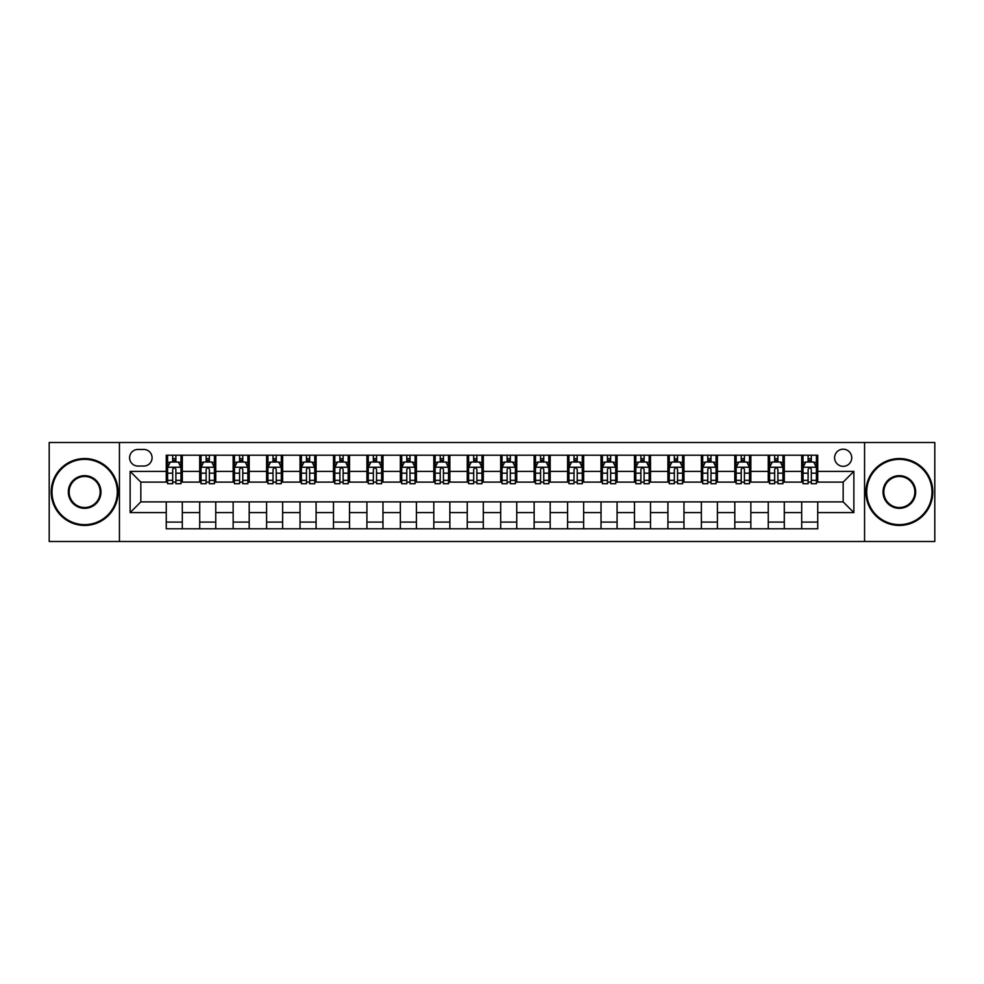 <?xml version="1.0" encoding="UTF-8"?>
<svg xmlns="http://www.w3.org/2000/svg" width="984" height="984" viewBox="0 0 984 984"><rect width="100%" height="100%" fill="white"/><g stroke="black" fill="none" stroke-linecap="round" stroke-linejoin="round"><path stroke-width="1.48" d="M843.165 449.196A8.561 8.561 0 0 0 834.604 457.757A8.561 8.561 0 0 0 843.165 466.318A8.561 8.561 0 0 0 851.726 457.757A8.561 8.561 0 0 0 843.165 449.196M864.567 541.495L934.8 541.495L934.8 442.505L864.567 442.505L864.567 541.495L119.433 541.495L119.433 442.505L49.2 442.505L49.2 541.495L119.433 541.495M137.895 466.047L143.775 466.047A8.29 8.29 0 0 0 152.077 457.757A8.29 8.29 0 0 0 143.775 449.454L137.895 449.454A8.29 8.29 0 0 0 129.605 457.757A8.29 8.29 0 0 0 137.895 466.047M864.567 442.505L119.433 442.505M166.259 512.602L130.134 512.602L130.134 471.397L166.259 471.397L166.259 482.099L140.835 482.099L140.835 501.901L166.259 501.901L166.259 528.789L817.741 528.789L817.741 501.901L843.165 501.901L843.165 482.099L817.741 482.099L817.741 471.397L853.866 471.397L853.866 512.602L817.741 512.602M817.741 471.397L817.741 455.211L166.259 455.211L166.259 471.397M801.689 455.211L801.689 482.099L803.03 482.099M808.11 482.099L811.32 482.099M816.413 482.099L817.741 482.099M801.689 482.099L782.969 482.099M768.246 455.211L768.246 482.099L769.586 482.099M774.666 482.099L777.877 482.099M768.246 482.099L749.525 482.099M734.802 455.211L734.802 482.099L736.143 482.099M741.223 482.099L744.433 482.099M734.802 482.099L716.081 482.099M701.358 455.211L701.358 482.099L702.699 482.099M707.779 482.099L710.989 482.099M701.358 482.099L682.625 482.099M667.915 455.211L667.915 482.099L669.255 482.099M674.335 482.099L677.546 482.099M667.915 482.099L649.182 482.099M634.471 455.211L634.471 482.099L635.812 482.099M640.891 482.099L644.102 482.099M634.471 482.099L615.738 482.099M601.027 455.211L601.027 482.099L602.368 482.099M607.448 482.099L610.658 482.099M601.027 482.099L582.294 482.099M567.583 455.211L567.583 482.099L568.924 482.099M574.004 482.099L577.214 482.099M567.583 482.099L548.851 482.099M534.14 455.211L534.14 482.099L535.481 482.099M540.56 482.099L543.771 482.099M534.14 482.099L515.407 482.099M500.696 455.211L500.696 482.099L502.037 482.099M507.117 482.099L510.327 482.099M500.696 482.099L481.963 482.099M467.252 455.211L467.252 482.099L468.593 482.099M473.673 482.099L476.883 482.099M467.252 482.099L448.519 482.099M433.809 455.211L433.809 482.099L435.149 482.099M440.229 482.099L443.44 482.099M433.809 482.099L415.076 482.099M400.365 455.211L400.365 482.099L401.706 482.099M406.786 482.099L409.996 482.099M400.365 482.099L381.632 482.099M366.921 455.211L366.921 482.099L368.262 482.099M373.342 482.099L376.552 482.099M366.921 482.099L348.188 482.099M333.478 455.211L333.478 482.099L334.818 482.099M339.898 482.099L343.108 482.099M333.478 482.099L314.745 482.099M300.034 455.211L300.034 482.099L301.375 482.099M306.454 482.099L309.665 482.099M300.034 482.099L281.301 482.099M266.59 455.211L266.59 482.099L267.919 482.099M273.011 482.099L276.221 482.099M266.59 482.099L247.857 482.099M233.147 455.211L233.147 482.099L234.475 482.099M239.567 482.099L242.777 482.099M233.147 482.099L214.414 482.099M199.703 455.211L199.703 482.099L201.031 482.099M206.123 482.099L209.334 482.099M199.703 482.099L180.97 482.099M166.259 482.099L167.588 482.099M172.68 482.099L175.89 482.099M166.259 501.901L182.311 501.901L182.311 528.789M817.741 501.901L182.311 501.901M182.311 455.211L182.311 482.099M166.259 461.902L167.588 461.902M172.68 461.902L175.89 461.902M180.97 461.902L182.311 461.902M166.259 522.098L182.311 522.098M199.703 501.901L199.703 528.789M215.754 455.211L215.754 482.099M199.703 461.902L201.031 461.902M206.123 461.902L209.334 461.902M214.414 461.902L215.754 461.902M215.754 501.901L215.754 528.789M199.703 522.098L215.754 522.098M233.147 501.901L233.147 528.789M249.198 501.901L249.198 528.789M233.147 522.098L249.198 522.098M249.198 455.211L249.198 482.099M233.147 461.902L234.475 461.902M239.567 461.902L242.777 461.902M247.857 461.902L249.198 461.902M266.59 501.901L266.59 528.789M282.642 501.901L282.642 528.789M266.59 522.098L282.642 522.098M282.642 455.211L282.642 482.099M266.59 461.902L267.919 461.902M273.011 461.902L276.221 461.902M281.301 461.902L282.642 461.902M300.034 501.901L300.034 528.789M316.085 501.901L316.085 528.789M300.034 522.098L316.085 522.098M316.085 455.211L316.085 482.099M300.034 461.902L301.375 461.902M306.454 461.902L309.665 461.902M314.745 461.902L316.085 461.902M333.478 501.901L333.478 528.789M349.529 501.901L349.529 528.789M333.478 522.098L349.529 522.098M349.529 455.211L349.529 482.099M333.478 461.902L334.818 461.902M339.898 461.902L343.108 461.902M348.188 461.902L349.529 461.902M366.921 501.901L366.921 528.789M382.973 501.901L382.973 528.789M366.921 522.098L382.973 522.098M382.973 455.211L382.973 482.099M366.921 461.902L368.262 461.902M373.342 461.902L376.552 461.902M381.632 461.902L382.973 461.902M400.365 501.901L400.365 528.789M416.416 501.901L416.416 528.789M400.365 522.098L416.416 522.098M416.416 455.211L416.416 482.099M400.365 461.902L401.706 461.902M406.786 461.902L409.996 461.902M415.076 461.902L416.416 461.902M433.809 501.901L433.809 528.789M449.86 501.901L449.86 528.789M433.809 522.098L449.86 522.098M449.86 455.211L449.86 482.099M433.809 461.902L435.149 461.902M440.229 461.902L443.44 461.902M448.519 461.902L449.86 461.902M467.252 501.901L467.252 528.789M483.304 501.901L483.304 528.789M467.252 522.098L483.304 522.098M483.304 455.211L483.304 482.099M467.252 461.902L468.593 461.902M473.673 461.902L476.883 461.902M481.963 461.902L483.304 461.902M500.696 501.901L500.696 528.789M516.748 501.901L516.748 528.789M500.696 522.098L516.748 522.098M516.748 455.211L516.748 482.099M500.696 461.902L502.037 461.902M507.117 461.902L510.327 461.902M515.407 461.902L516.748 461.902M534.14 501.901L534.14 528.789M550.191 501.901L550.191 528.789M534.14 522.098L550.191 522.098M550.191 455.211L550.191 482.099M534.14 461.902L535.481 461.902M540.56 461.902L543.771 461.902M548.851 461.902L550.191 461.902M567.583 501.901L567.583 528.789M583.635 501.901L583.635 528.789M567.583 522.098L583.635 522.098M583.635 455.211L583.635 482.099M567.583 461.902L568.924 461.902M574.004 461.902L577.214 461.902M582.294 461.902L583.635 461.902M601.027 501.901L601.027 528.789M617.079 501.901L617.079 528.789M601.027 522.098L617.079 522.098M617.079 455.211L617.079 482.099M601.027 461.902L602.368 461.902M607.448 461.902L610.658 461.902M615.738 461.902L617.079 461.902M634.471 501.901L634.471 528.789M650.522 501.901L650.522 528.789M634.471 522.098L650.522 522.098M650.522 455.211L650.522 482.099M634.471 461.902L635.812 461.902M640.891 461.902L644.102 461.902M649.182 461.902L650.522 461.902M667.915 501.901L667.915 528.789M683.966 501.901L683.966 528.789M667.915 522.098L683.966 522.098M683.966 455.211L683.966 482.099M667.915 461.902L669.255 461.902M674.335 461.902L677.546 461.902M682.625 461.902L683.966 461.902M701.358 501.901L701.358 528.789M717.41 501.901L717.41 528.789M701.358 522.098L717.41 522.098M717.41 455.211L717.41 482.099M701.358 461.902L702.699 461.902M707.779 461.902L710.989 461.902M716.081 461.902L717.41 461.902M734.802 501.901L734.802 528.789M750.854 501.901L750.854 528.789M734.802 522.098L750.854 522.098M750.854 455.211L750.854 482.099M734.802 461.902L736.143 461.902M741.223 461.902L744.433 461.902M749.525 461.902L750.854 461.902M768.246 501.901L768.246 528.789M784.297 501.901L784.297 528.789M768.246 522.098L784.297 522.098M784.297 455.211L784.297 482.099M768.246 461.902L769.586 461.902M774.666 461.902L777.877 461.902M782.969 461.902L784.297 461.902M801.689 501.901L801.689 528.789M801.689 522.098L817.741 522.098M801.689 461.902L803.03 461.902M808.11 461.902L811.32 461.902M816.413 461.902L817.741 461.902M140.835 482.099L130.134 471.397M140.835 501.901L130.134 512.602M853.866 471.397L843.165 482.099M853.866 512.602L843.165 501.901M175.89 458.692L172.68 458.692M180.97 480.352L175.89 480.352L175.89 483.71L180.97 483.71L180.97 467.388L178.288 462.037L170.269 462.037L167.588 467.388L167.588 483.71L172.68 483.71L172.68 480.352L167.588 480.352M167.588 467.388L167.588 455.211M180.97 467.388L180.97 455.211M172.68 462.037L172.68 455.211M175.89 455.211L175.89 462.037M175.89 480.352L175.89 469.393C174.82 467.326 173.75 467.326 172.68 469.393L172.68 480.352M209.334 458.692L206.123 458.692M214.414 480.352L209.334 480.352L209.334 483.71L214.414 483.71L214.414 467.388L211.745 462.037L203.713 462.037L201.031 467.388L201.031 483.71L206.123 483.71L206.123 480.352L201.031 480.352M201.031 467.388L201.031 455.211M214.414 467.388L214.414 455.211M206.123 462.037L206.123 455.211M209.334 455.211L209.334 462.037M209.334 480.352L209.334 469.393C208.264 467.326 207.193 467.326 206.123 469.393L206.123 480.352M242.777 458.692L239.567 458.692M247.857 480.352L242.777 480.352L242.777 483.71L247.857 483.71L247.857 467.388L245.188 462.037L237.156 462.037L234.475 467.388L234.475 483.71L239.567 483.71L239.567 480.352L234.475 480.352M234.475 467.388L234.475 455.211M247.857 467.388L247.857 455.211M239.567 462.037L239.567 455.211M242.777 455.211L242.777 462.037M242.777 480.352L242.777 469.393C241.707 467.326 240.637 467.326 239.567 469.393L239.567 480.352M276.221 458.692L273.011 458.692M281.301 480.352L276.221 480.352L276.221 483.71L281.301 483.71L281.301 467.388L278.632 462.037L270.6 462.037L267.919 467.388L267.919 483.71L273.011 483.71L273.011 480.352L267.919 480.352M267.919 467.388L267.919 455.211M281.301 467.388L281.301 455.211M273.011 462.037L273.011 455.211M276.221 455.211L276.221 462.037M276.221 480.352L276.221 469.393C275.151 467.326 274.081 467.326 273.011 469.393L273.011 480.352M309.665 458.692L306.454 458.692M314.745 480.352L309.665 480.352L309.665 483.71L314.745 483.71L314.745 467.388L312.076 462.037L304.044 462.037L301.375 467.388L301.375 483.71L306.454 483.71L306.454 480.352L301.375 480.352M301.375 467.388L301.375 455.211M314.745 467.388L314.745 455.211M306.454 462.037L306.454 455.211M309.665 455.211L309.665 462.037M309.665 480.352L309.665 469.393C308.595 467.326 307.525 467.326 306.454 469.393L306.454 480.352M84.649 459.356A32.644 32.644 0 0 0 52.004 492A32.644 32.644 0 0 0 84.649 524.644A32.644 32.644 0 0 0 117.293 492A32.644 32.644 0 0 0 84.649 459.356M84.649 525.444A33.444 33.444 0 0 1 51.205 492A33.444 33.444 0 0 1 84.649 458.556A33.444 33.444 0 0 1 118.092 492A33.444 33.444 0 0 1 84.649 525.444M84.649 475.678A16.322 16.322 0 0 1 100.971 492A16.322 16.322 0 0 1 84.649 508.322A16.322 16.322 0 0 1 68.326 492A16.322 16.322 0 0 1 84.649 475.678M84.649 507.523A15.523 15.523 0 0 0 100.171 492A15.523 15.523 0 0 0 84.649 476.477A15.523 15.523 0 0 0 69.138 492A15.523 15.523 0 0 0 84.649 507.523M899.351 459.356A32.644 32.644 0 0 0 866.707 492A32.644 32.644 0 0 0 899.351 524.644A32.644 32.644 0 0 0 931.996 492A32.644 32.644 0 0 0 899.351 459.356M899.351 525.444A33.444 33.444 0 0 1 865.908 492A33.444 33.444 0 0 1 899.351 458.556A33.444 33.444 0 0 1 932.795 492A33.444 33.444 0 0 1 899.351 525.444M899.351 475.678A16.322 16.322 0 0 1 915.673 492A16.322 16.322 0 0 1 899.351 508.322A16.322 16.322 0 0 1 883.029 492A16.322 16.322 0 0 1 899.351 475.678M899.351 507.523A15.523 15.523 0 0 0 914.862 492A15.523 15.523 0 0 0 899.351 476.477A15.523 15.523 0 0 0 883.829 492A15.523 15.523 0 0 0 899.351 507.523M343.108 458.692L339.898 458.692M348.188 480.352L343.108 480.352L343.108 483.71L348.188 483.71L348.188 467.388L345.519 462.037L337.487 462.037L334.818 467.388L334.818 483.71L339.898 483.71L339.898 480.352L334.818 480.352M334.818 467.388L334.818 455.211M348.188 467.388L348.188 455.211M339.898 462.037L339.898 455.211M343.108 455.211L343.108 462.037M343.108 480.352L343.108 469.393C342.038 467.326 340.968 467.326 339.898 469.393L339.898 480.352M376.552 458.692L373.342 458.692M381.632 480.352L376.552 480.352L376.552 483.71L381.632 483.71L381.632 467.388L378.963 462.037L370.931 462.037L368.262 467.388L368.262 483.71L373.342 483.71L373.342 480.352L368.262 480.352M368.262 467.388L368.262 455.211M381.632 467.388L381.632 455.211M373.342 462.037L373.342 455.211M376.552 455.211L376.552 462.037M376.552 480.352L376.552 469.393C375.482 467.326 374.412 467.326 373.342 469.393L373.342 480.352M409.996 458.692L406.786 458.692M415.076 480.352L409.996 480.352L409.996 483.71L415.076 483.71L415.076 467.388L412.407 462.037L404.375 462.037L401.706 467.388L401.706 483.71L406.786 483.71L406.786 480.352L401.706 480.352M401.706 467.388L401.706 455.211M415.076 467.388L415.076 455.211M406.786 462.037L406.786 455.211M409.996 455.211L409.996 462.037M409.996 480.352L409.996 469.393C408.926 467.326 407.856 467.326 406.786 469.393L406.786 480.352M443.44 458.692L440.229 458.692M448.519 480.352L443.44 480.352L443.44 483.71L448.519 483.71L448.519 467.388L445.85 462.037L437.818 462.037L435.149 467.388L435.149 483.71L440.229 483.71L440.229 480.352L435.149 480.352M435.149 467.388L435.149 455.211M448.519 467.388L448.519 455.211M440.229 462.037L440.229 455.211M443.44 455.211L443.44 462.037M443.44 480.352L443.44 469.393C442.369 467.326 441.299 467.326 440.229 469.393L440.229 480.352M476.883 458.692L473.673 458.692M481.963 480.352L476.883 480.352L476.883 483.71L481.963 483.71L481.963 467.388L479.294 462.037L471.262 462.037L468.593 467.388L468.593 483.71L473.673 483.71L473.673 480.352L468.593 480.352M468.593 467.388L468.593 455.211M481.963 467.388L481.963 455.211M473.673 462.037L473.673 455.211M476.883 455.211L476.883 462.037M476.883 480.352L476.883 469.393C475.813 467.326 474.743 467.326 473.673 469.393L473.673 480.352M510.327 458.692L507.117 458.692M515.407 480.352L510.327 480.352L510.327 483.71L515.407 483.71L515.407 467.388L512.738 462.037L504.706 462.037L502.037 467.388L502.037 483.71L507.117 483.71L507.117 480.352L502.037 480.352M502.037 467.388L502.037 455.211M515.407 467.388L515.407 455.211M507.117 462.037L507.117 455.211M510.327 455.211L510.327 462.037M510.327 480.352L510.327 469.393C509.257 467.326 508.187 467.326 507.117 469.393L507.117 480.352M543.771 458.692L540.56 458.692M548.851 480.352L543.771 480.352L543.771 483.71L548.851 483.71L548.851 467.388L546.182 462.037L538.15 462.037L535.481 467.388L535.481 483.71L540.56 483.71L540.56 480.352L535.481 480.352M535.481 467.388L535.481 455.211M548.851 467.388L548.851 455.211M540.56 462.037L540.56 455.211M543.771 455.211L543.771 462.037M543.771 480.352L543.771 469.393C542.701 467.326 541.63 467.326 540.56 469.393L540.56 480.352M577.214 458.692L574.004 458.692M582.294 480.352L577.214 480.352L577.214 483.71L582.294 483.71L582.294 467.388L579.625 462.037L571.593 462.037L568.924 467.388L568.924 483.71L574.004 483.71L574.004 480.352L568.924 480.352M568.924 467.388L568.924 455.211M582.294 467.388L582.294 455.211M574.004 462.037L574.004 455.211M577.214 455.211L577.214 462.037M577.214 480.352L577.214 469.393C576.144 467.326 575.074 467.326 574.004 469.393L574.004 480.352M610.658 458.692L607.448 458.692M615.738 480.352L610.658 480.352L610.658 483.71L615.738 483.71L615.738 467.388L613.069 462.037L605.037 462.037L602.368 467.388L602.368 483.71L607.448 483.71L607.448 480.352L602.368 480.352M602.368 467.388L602.368 455.211M615.738 467.388L615.738 455.211M607.448 462.037L607.448 455.211M610.658 455.211L610.658 462.037M610.658 480.352L610.658 469.393C609.588 467.326 608.518 467.326 607.448 469.393L607.448 480.352M644.102 458.692L640.891 458.692M649.182 480.352L644.102 480.352L644.102 483.71L649.182 483.71L649.182 467.388L646.513 462.037L638.481 462.037L635.812 467.388L635.812 483.71L640.891 483.71L640.891 480.352L635.812 480.352M635.812 467.388L635.812 455.211M649.182 467.388L649.182 455.211M640.891 462.037L640.891 455.211M644.102 455.211L644.102 462.037M644.102 480.352L644.102 469.393C643.032 467.326 641.962 467.326 640.891 469.393L640.891 480.352M677.546 458.692L674.335 458.692M682.625 480.352L677.546 480.352L677.546 483.71L682.625 483.71L682.625 467.388L679.956 462.037L671.924 462.037L669.255 467.388L669.255 483.71L674.335 483.71L674.335 480.352L669.255 480.352M669.255 467.388L669.255 455.211M682.625 467.388L682.625 455.211M674.335 462.037L674.335 455.211M677.546 455.211L677.546 462.037M677.546 480.352L677.546 469.393C676.475 467.326 675.405 467.326 674.335 469.393L674.335 480.352M710.989 458.692L707.779 458.692M716.081 480.352L710.989 480.352L710.989 483.71L716.081 483.71L716.081 467.388L713.4 462.037L705.368 462.037L702.699 467.388L702.699 483.71L707.779 483.71L707.779 480.352L702.699 480.352M702.699 467.388L702.699 455.211M716.081 467.388L716.081 455.211M707.779 462.037L707.779 455.211M710.989 455.211L710.989 462.037M710.989 480.352L710.989 469.393C709.919 467.326 708.849 467.326 707.779 469.393L707.779 480.352M744.433 458.692L741.223 458.692M749.525 480.352L744.433 480.352L744.433 483.71L749.525 483.71L749.525 467.388L746.844 462.037L738.812 462.037L736.143 467.388L736.143 483.71L741.223 483.71L741.223 480.352L736.143 480.352M736.143 467.388L736.143 455.211M749.525 467.388L749.525 455.211M741.223 462.037L741.223 455.211M744.433 455.211L744.433 462.037M744.433 480.352L744.433 469.393C743.363 467.326 742.293 467.326 741.223 469.393L741.223 480.352M777.877 458.692L774.666 458.692M782.969 480.352L777.877 480.352L777.877 483.71L782.969 483.71L782.969 467.388L780.287 462.037L772.255 462.037L769.586 467.388L769.586 483.71L774.666 483.71L774.666 480.352L769.586 480.352M769.586 467.388L769.586 455.211M782.969 467.388L782.969 455.211M774.666 462.037L774.666 455.211M777.877 455.211L777.877 462.037M777.877 480.352L777.877 469.393C776.806 467.326 775.736 467.326 774.666 469.393L774.666 480.352M811.32 458.692L808.11 458.692M816.413 480.352L811.32 480.352L811.32 483.71L816.413 483.71L816.413 467.388L813.731 462.037L805.711 462.037L803.03 467.388L803.03 483.71L808.11 483.71L808.11 480.352L803.03 480.352M803.03 467.388L803.03 455.211M816.413 467.388L816.413 455.211M808.11 462.037L808.11 455.211M811.32 455.211L811.32 462.037M811.32 480.352L811.32 469.393C810.25 467.326 809.18 467.326 808.11 469.393L808.11 480.352M199.703 512.602L182.311 512.602M199.703 471.397L182.311 471.397M233.147 471.397L215.754 471.397M233.147 512.602L215.754 512.602M266.59 471.397L249.198 471.397M266.59 512.602L249.198 512.602M300.034 471.397L282.642 471.397M300.034 512.602L282.642 512.602M333.478 471.397L316.085 471.397M333.478 512.602L316.085 512.602M366.921 471.397L349.529 471.397M366.921 512.602L349.529 512.602M400.365 471.397L382.973 471.397M400.365 512.602L382.973 512.602M433.809 471.397L416.416 471.397M433.809 512.602L416.416 512.602M467.252 471.397L449.86 471.397M467.252 512.602L449.86 512.602M500.696 471.397L483.304 471.397M500.696 512.602L483.304 512.602M534.14 471.397L516.748 471.397M534.14 512.602L516.748 512.602M567.583 471.397L550.191 471.397M567.583 512.602L550.191 512.602M601.027 471.397L583.635 471.397M601.027 512.602L583.635 512.602M634.471 471.397L617.079 471.397M634.471 512.602L617.079 512.602M667.915 471.397L650.522 471.397M667.915 512.602L650.522 512.602M701.358 471.397L683.966 471.397M701.358 512.602L683.966 512.602M734.802 471.397L717.41 471.397M734.802 512.602L717.41 512.602M768.246 471.397L750.854 471.397M768.246 512.602L750.854 512.602M801.689 471.397L784.297 471.397M801.689 512.602L784.297 512.602M180.908 467.252L167.661 467.252M167.588 462.357L170.109 462.357M178.461 462.357L180.97 462.357M172.68 473.181L167.588 473.181M180.97 473.181L175.89 473.181M175.89 460.389L172.68 460.389M214.352 467.252L201.105 467.252M201.031 462.357L203.553 462.357M211.904 462.357L214.414 462.357M206.123 473.181L201.031 473.181M214.414 473.181L209.334 473.181M209.334 460.389L206.123 460.389M247.796 467.252L234.549 467.252M234.475 462.357L236.996 462.357M245.348 462.357L247.857 462.357M239.567 473.181L234.475 473.181M247.857 473.181L242.777 473.181M242.777 460.389L239.567 460.389M281.24 467.252L267.992 467.252M267.919 462.357L270.44 462.357M278.792 462.357L281.301 462.357M273.011 473.181L267.919 473.181M281.301 473.181L276.221 473.181M276.221 460.389L273.011 460.389M314.683 467.252L301.436 467.252M301.375 462.357L303.884 462.357M312.236 462.357L314.745 462.357M306.454 473.181L301.375 473.181M314.745 473.181L309.665 473.181M309.665 460.389L306.454 460.389M348.127 467.252L334.88 467.252M334.818 462.357L337.327 462.357M345.679 462.357L348.188 462.357M339.898 473.181L334.818 473.181M348.188 473.181L343.108 473.181M343.108 460.389L339.898 460.389M381.571 467.252L368.323 467.252M368.262 462.357L370.771 462.357M379.123 462.357L381.632 462.357M373.342 473.181L368.262 473.181M381.632 473.181L376.552 473.181M376.552 460.389L373.342 460.389M415.014 467.252L401.767 467.252M401.706 462.357L404.215 462.357M412.567 462.357L415.076 462.357M406.786 473.181L401.706 473.181M415.076 473.181L409.996 473.181M409.996 460.389L406.786 460.389M448.458 467.252L435.211 467.252M435.149 462.357L437.659 462.357M446.01 462.357L448.519 462.357M440.229 473.181L435.149 473.181M448.519 473.181L443.44 473.181M443.44 460.389L440.229 460.389M481.902 467.252L468.655 467.252M468.593 462.357L471.102 462.357M479.454 462.357L481.963 462.357M473.673 473.181L468.593 473.181M481.963 473.181L476.883 473.181M476.883 460.389L473.673 460.389M515.345 467.252L502.098 467.252M502.037 462.357L504.546 462.357M512.898 462.357L515.407 462.357M507.117 473.181L502.037 473.181M515.407 473.181L510.327 473.181M510.327 460.389L507.117 460.389M548.789 467.252L535.542 467.252M535.481 462.357L537.99 462.357M546.341 462.357L548.851 462.357M540.56 473.181L535.481 473.181M548.851 473.181L543.771 473.181M543.771 460.389L540.56 460.389M582.233 467.252L568.986 467.252M568.924 462.357L571.433 462.357M579.785 462.357L582.294 462.357M574.004 473.181L568.924 473.181M582.294 473.181L577.214 473.181M577.214 460.389L574.004 460.389M615.677 467.252L602.429 467.252M602.368 462.357L604.877 462.357M613.229 462.357L615.738 462.357M607.448 473.181L602.368 473.181M615.738 473.181L610.658 473.181M610.658 460.389L607.448 460.389M649.12 467.252L635.873 467.252M635.812 462.357L638.321 462.357M646.673 462.357L649.182 462.357M640.891 473.181L635.812 473.181M649.182 473.181L644.102 473.181M644.102 460.389L640.891 460.389M682.564 467.252L669.317 467.252M669.255 462.357L671.764 462.357M680.116 462.357L682.625 462.357M674.335 473.181L669.255 473.181M682.625 473.181L677.546 473.181M677.546 460.389L674.335 460.389M716.008 467.252L702.76 467.252M702.699 462.357L705.208 462.357M713.56 462.357L716.081 462.357M707.779 473.181L702.699 473.181M716.081 473.181L710.989 473.181M710.989 460.389L707.779 460.389M749.451 467.252L736.204 467.252M736.143 462.357L738.652 462.357M747.004 462.357L749.525 462.357M741.223 473.181L736.143 473.181M749.525 473.181L744.433 473.181M744.433 460.389L741.223 460.389M782.895 467.252L769.648 467.252M769.586 462.357L772.096 462.357M780.447 462.357L782.969 462.357M774.666 473.181L769.586 473.181M782.969 473.181L777.877 473.181M777.877 460.389L774.666 460.389M816.339 467.252L803.092 467.252M803.03 462.357L805.539 462.357M813.891 462.357L816.413 462.357M808.11 473.181L803.03 473.181M816.413 473.181L811.32 473.181M811.32 460.389L808.11 460.389"/></g></svg>
